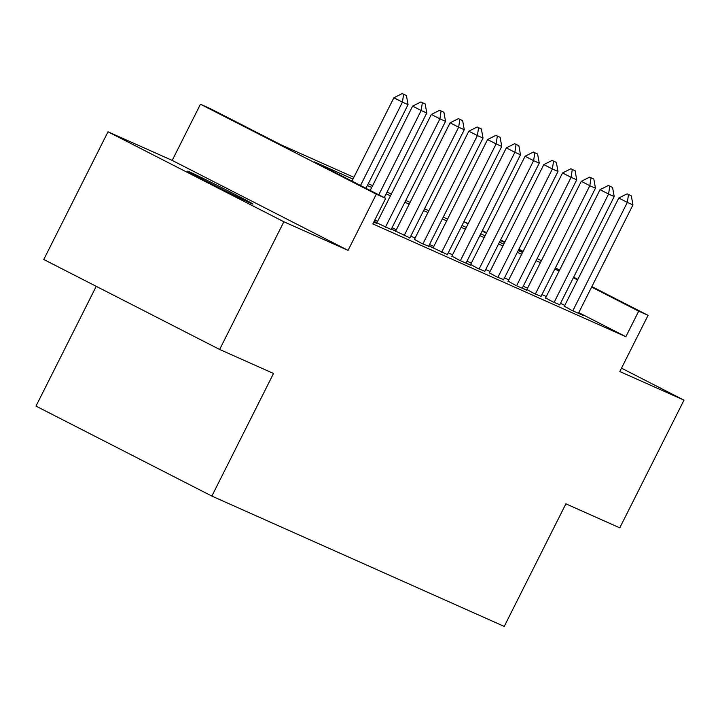 <?xml version="1.0" encoding="UTF-8"?>
<svg xmlns="http://www.w3.org/2000/svg" width="720" height="720" viewBox="0 0 720 720"><rect width="100%" height="100%" fill="white"/><g stroke="black" fill="none" stroke-linecap="round" stroke-linejoin="round"><path stroke-width="1.08" d="M189.882 172.08A36.603 0.657 26.7 0 0 187.605 171.198A36.603 0.657 26.7 0 0 214.047 185.22A36.603 0.657 26.7 0 0 250.722 203.202A36.603 0.657 26.7 0 0 252.999 204.084A36.603 0.657 26.7 0 0 226.548 190.062A36.603 0.657 26.7 0 0 189.882 172.08M463.914 221.67L468.252 223.605M96.237 286.335L36 406.107L211.86 496.08L504.234 626.418L565.893 503.829L619.776 527.85L684 400.14L621.495 368.163M211.86 496.08L273.519 373.482L219.636 349.461L43.776 259.497L108 131.796L283.869 221.76L348.057 250.38L376.317 194.193L200.457 104.22L209.826 108.396L281.124 144.873L353.871 177.3M348.057 250.38L172.197 160.407L108 131.796M172.197 160.407L200.457 104.22M219.636 349.461L283.869 221.76M564.354 306.234L571.716 310.302L582.957 315.315L578.556 313.056M545.607 297.882L552.978 301.941L559.818 304.704M526.869 289.521L534.231 293.589L541.08 296.352M508.131 281.169L515.493 285.237L526.734 290.25L522.333 287.991M489.384 272.817L496.746 276.876L503.595 279.639M470.646 264.456L478.008 268.524L484.848 271.287M451.899 256.104L459.27 260.172L470.511 265.185L466.11 262.926M428.823 245.826L447.372 254.574M414.423 239.391L421.785 243.459L428.625 246.222M391.338 229.113L409.887 237.861M374.049 221.508L391.14 229.509M373.77 222.057L376.803 223.407L373.851 221.895M352.971 179.091L314.388 161.892L385.686 198.369L372.843 223.911L625.851 336.699L578.781 312.615M564.75 305.442L560.529 303.282M546.282 296.541L541.953 294.606M527.544 288.18L523.215 286.254M508.806 279.828L504.468 277.893M490.059 271.476L485.73 269.541M471.321 263.115L466.983 261.189M452.574 254.763L448.245 252.828M433.836 246.411L429.507 244.476M415.098 238.05L410.76 236.124M396.351 229.698L392.022 227.763M377.613 221.346L374.769 220.077M376.938 222.687L374.094 221.418M395.676 231.039L391.347 229.104M433.161 247.752L428.832 245.817M591.876 286.587L648.072 315.333L619.812 371.529L684 400.14M648.072 315.333L638.703 311.157L591.624 287.082M625.851 336.699L638.703 311.157M385.686 198.369L376.317 194.193M482.382 230.571L486.603 232.731M500.634 239.904L504.855 242.064M518.877 249.246L523.098 251.406M537.129 258.579L541.35 260.739M555.381 267.912L559.593 270.072M573.624 277.254L577.845 279.414M522.855 251.892L518.634 249.732M504.603 242.559L500.382 240.399M486.36 233.217L482.139 231.066M468.108 223.884L463.887 221.724M368.28 183.726L372.618 185.661M387.027 192.078L391.356 194.013M405.765 200.439L410.094 202.365M424.503 208.791L428.841 210.726M443.25 217.143L447.579 219.078M461.988 225.504L466.326 227.43M480.735 233.856L485.064 235.791M499.473 242.208L503.802 244.143M518.211 250.569L522.549 252.495M559.134 270.999L554.796 269.064M540.387 262.638L536.058 260.712M521.649 254.286L517.32 252.36M502.902 245.934L498.573 243.999M484.164 237.573L479.835 235.647M465.426 229.221L461.088 227.286M446.679 220.869L442.35 218.934M427.941 212.508L423.603 210.582M409.194 204.156L404.865 202.221M390.456 195.804L386.127 193.869M371.718 187.443L367.38 185.517M577.602 279.9L573.381 277.74M406.422 95.562L402.183 93.582L406.422 95.562L408.051 104.652L365.985 188.289M360.513 185.49L402.426 102.15L393.876 97.767L402.183 93.582M351.954 181.107L393.876 97.767M408.051 104.652L402.426 102.15L403.605 94.311M425.16 103.914L420.921 101.934L425.16 103.914L426.789 113.013L384.237 197.622M378.765 194.823L421.173 110.502L412.614 106.128L420.921 101.934M370.206 190.449L412.614 106.128M426.789 113.013L421.173 110.502L422.352 102.663M443.907 112.275L439.668 110.286L443.907 112.275L445.536 121.365L391.023 229.743M385.398 227.241L439.911 118.854L431.352 114.48L439.668 110.286M376.821 222.921L431.352 114.48M445.536 121.365L439.911 118.854L441.09 111.024M462.645 120.627L458.406 118.647L462.645 120.627L464.274 129.717L409.77 238.104M404.145 235.593L458.658 127.215L450.099 122.832L458.406 118.647M395.559 231.273L450.099 122.832M464.274 129.717L458.658 127.215L459.837 119.376M481.383 128.979L477.153 126.999L481.383 128.979L483.021 138.078L428.508 246.456M422.883 243.945L477.396 135.567L468.837 131.193L477.153 126.999M414.297 239.634L468.837 131.193M483.021 138.078L477.396 135.567L478.575 127.728M500.13 137.34L495.891 135.36L500.13 137.34L501.759 146.43L447.246 254.808M441.63 252.306L496.134 143.919L487.584 139.545L495.891 135.36M433.044 247.986L487.584 139.545M501.759 146.43L496.134 143.919L497.322 136.089M518.868 145.692L514.629 143.712L518.868 145.692L520.497 154.782L465.993 263.169M460.368 260.658L514.881 152.28L506.322 147.897L514.629 143.712M451.782 256.338L506.322 147.897M520.497 154.782L514.881 152.28L516.06 144.441M537.615 154.044L533.376 152.064L537.615 154.044L539.244 163.143L484.731 271.521M479.106 269.01L533.619 160.632L525.069 156.258L533.376 152.064M470.529 264.699L525.069 156.258M539.244 163.143L533.619 160.632L534.798 152.793M556.353 162.405L552.114 160.425L556.353 162.405L557.982 171.495L503.478 279.873M497.853 277.371L552.366 168.984L543.807 164.61L552.114 160.425M489.267 273.051L543.807 164.61M557.982 171.495L552.366 168.984L553.545 161.154M575.1 170.757L570.861 168.777L575.1 170.757L576.729 179.847L522.216 288.234M516.591 285.723L571.104 177.345L562.545 172.962L570.861 168.777M508.005 281.403L562.545 172.962M576.729 179.847L571.104 177.345L572.283 169.506M593.838 179.118L589.599 177.129L593.838 179.118L595.467 188.208L540.954 296.586M535.338 294.084L589.842 185.697L581.292 181.323L589.599 177.129M526.752 289.764L581.292 181.323M595.467 188.208L589.842 185.697L591.03 177.858M612.576 187.47L608.346 185.49L612.576 187.47L614.214 196.56L559.701 304.938M554.076 302.436L608.589 194.049L600.03 189.675L608.346 185.49M545.49 298.116L600.03 189.675M614.214 196.56L608.589 194.049L609.768 186.219M631.323 195.822L627.084 193.842L631.323 195.822L632.952 204.912L578.439 313.299M572.814 310.788L627.327 202.41L618.777 198.027L627.084 193.842M564.237 306.468L618.777 198.027M632.952 204.912L627.327 202.41L628.506 194.571"/></g></svg>
